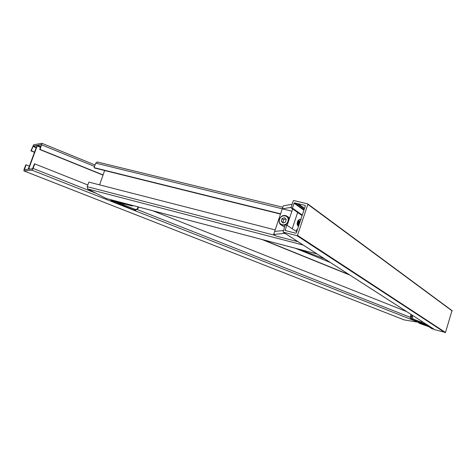 <?xml version="1.0" encoding="UTF-8"?>
<svg xmlns="http://www.w3.org/2000/svg" width="476" height="476" viewBox="0 0 476 476"><rect width="100%" height="100%" fill="white"/><g stroke="black" fill="none" stroke-linecap="round" stroke-linejoin="round"><path stroke-width="0.71" d="M452.004 310.614L445.488 332.48L434.814 329.701M298.131 203.722L294.549 202.865L294.055 203.169L292.407 208.095L290.955 207.744L293.27 200.854L293.763 200.551L307.609 203.859L307.841 204.347L297.5 235.388L297 235.697L283.095 232.115L285.267 224.726L286.713 225.094L285.207 230.503L295.834 233.228L296.334 232.925L300.719 219.781L301.213 219.472L300.981 218.984L305.348 205.888L305.116 205.406L298.131 203.722L304.527 208.357M297.696 203.621L304.467 208.524M297.351 203.538L304.426 208.661M296.911 203.43L304.372 208.827M292.407 208.095L302.284 215.081M290.955 207.744L302.105 215.61M286.713 225.094L296.732 231.735M34.391 163.934L32.499 168.825L28.75 169.182L28.834 168.534L37.158 146.001L37.592 145.305L41.43 144.65L39.722 149.494L40.097 149.434L41.965 143.312L33.617 144.769L30.94 150.868L31.297 150.815L33.136 146.072L36.854 145.43L36.795 146.061L28.471 168.569L28.048 169.254L24.419 169.605L26.097 164.863L25.746 164.904L24.109 169.319L23.901 170.914L31.999 170.17L33.082 168.439L34.76 163.893L34.391 163.934M349.949 275.122L261.937 239.482M103.066 175.144L39.722 149.494M349.194 274.634L263.276 239.833M103.131 174.966L40.097 149.434M34.486 152.296L30.94 150.868M34.552 152.124L31.297 150.815M29.369 166.154L26.097 164.863M404.231 319.914L420.046 322.55M406.623 311.578L152.784 210.767M87.834 184.968L34.76 163.893M419.546 323.109L422.45 323.698L427.96 325.953L425.05 325.358L419.546 323.109M425.27 324.65L425.05 325.358M421.028 323.412L420.861 323.942M117.114 203.24L112.491 201.36L112.015 200.569L120.85 203.561L121.285 204.341L117.114 203.24L117.489 202.193M112.711 200.753L112.491 201.36M99.567 184.872L104.637 170.527M280.489 214.081L94.908 168.117L94.087 167.659L95.724 163.125L97.354 162.03M106.13 198.474L87.644 188.907L87.215 186.675L88.857 182.124L275.17 229.902M280.578 213.825L94.087 167.659M317.022 253.94L302.659 244.7M287.147 225.38L292.651 208.94M298.72 222.149L298.541 221.227M298.511 221.144L298.03 220.507M291.895 211.189L282.256 208.833L274.664 231.413L283.321 230.521M284.571 233.067L284.452 233.413L285.546 233.692M292.21 228.736L297.649 212.463M298.071 241.749L276.318 236.108L273.646 234.436L274.664 231.413M291.086 207.369L282.256 208.833L283.268 205.828L292.115 204.287M297.798 225.933C296.691 222.911 297.345 220.68 299.761 219.252L300.695 219.847M284.452 233.413L273.646 234.436M324.709 258.885L298.553 249.115M297.827 220.894L298.738 221.013M298.779 221.072L299.029 221.703M299.053 221.84L299.029 223.357M298.821 223.809L298.934 223.226M298.178 221.614L298.761 221.435L298.946 221.81L298.714 221.108M298.672 221.042L297.881 220.781M298 225.642L298.244 223.601L299.999 221.197L298.131 223.571L297.905 225.85M297.149 224.47L297.363 223.381L299.285 221.001L297.125 223.898M299.761 221.733L299.594 221.328M299.553 221.263L299.172 220.971M298.077 220.781L298.392 221.233M298.434 221.328L298.625 222.322M297.905 220.852L298.154 221.483M298.208 222.643L297.542 225.077M298.44 222.703L298.238 221.536M298.184 221.447L297.684 221.209M297.649 222.292L297.125 223.726M298.535 222.5L297.887 225.166M298.03 223.851L298.22 222.619M298.071 221.59L297.881 221.221M299.065 223.268L299.101 222.851M298.22 221.405L297.274 222.53M299.106 221.62L297.952 223.28L297.75 225.898M299.577 222.131L298.654 224.178M297.851 225.963L300.63 219.805M296.161 229.712L297.31 230.003M296.857 231.342L295.703 231.05M296.715 231.306L296.804 230.426L297.244 230.2M283.22 226.267L284.517 226.951M289.622 217.984L287.171 216.312M286.237 219.382L285.499 222.048L283.006 222.994L281.251 221.28L281.988 218.615L284.475 217.669L286.237 219.382M283.393 222.845L281.251 221.28M282.911 222.375L283.642 219.728L281.988 218.615M283.642 219.728L285.761 218.918M294.549 202.865L304.069 209.726M294.055 203.169L303.896 210.249M307.841 204.347L452.188 310.965M297.5 235.388L445.488 332.48M297 235.697L445.137 332.682M283.172 232.145L434.945 329.785M285.053 230.045L286.141 230.753M30.137 169.051L28.834 168.534M40.508 147.358L37.158 146.001M40.787 146.608L37.592 145.305M330.35 262.514L295.495 248.311M94.54 166.41L41.769 144.906M36.176 147.727L32.921 146.412M36.313 147.358L33.136 146.072M25.103 169.539L24.46 169.283M404.404 319.979L23.943 170.914M419.487 322.704L31.999 170.17M410.354 317.343L137.338 209.589M96.063 193.298L33.082 168.439M426.252 324.204L421.302 322.663M433.773 329.142L431.893 328.684L428.656 326.613L419.183 323.234C417.089 321.984 426.68 324.697 428.346 325.828L428.727 325.798M433.874 329.106L428.346 325.828M433.975 329.172L432.029 328.726M428.656 326.613L431.714 328.595M426.544 325.834L428.459 326.506M425.199 325.453L426.579 325.84M418.565 322.538L419.082 323.198L425.235 325.459M419.63 322.472L419.261 322.359M412.716 315.499L412.305 316.784L413.144 319.021L420.885 322.073L420.362 322.573L411.597 319.342L419.302 322.383L411.514 319.307M411.085 314.452L410.485 316.367L411.508 316.546L411.984 315.029M420.885 322.073L422.337 321.687M413.144 319.021L412.627 319.527L411.538 318.355L411.508 316.546L412.305 316.784M410.996 314.392L410.377 317.653L411.597 319.342L410.419 318.141L410.467 316.427M122.076 204.603L123.48 205.882L124.176 205.894L122.731 204.543M134.803 210.202L123.462 205.882L134.006 210.029L124.176 205.894L124.635 205.251L135.577 209.517L137.255 208.946L138.165 206.917M123.254 203.996L123.361 203.674L124.635 205.251M138.587 207.03L138.105 208.387M133.958 210.005L135.476 210.219M135.648 210.225L138.129 208.428L135.648 210.225L134.714 210.047L135.178 209.41M138.623 207.036L138.135 208.417L137.713 208.196M122.04 204.603L123.433 205.864M131.751 205.233L130.585 205.263L131.727 205.876L120.874 203.014L120.374 203.187L121.332 203.692C122.986 204.638 122.516 204.799 119.922 204.168C114.127 202.675 107.255 199.093 113.371 200.735L113.151 200.336M130.376 204.87L130.585 205.263L113.371 200.735M122.677 203.496L123.213 204.103C121.773 204.728 124.307 204.918 119.97 204.186C115.775 202.949 112.776 201.759 110.979 200.616L110.521 199.646M133.488 205.686L131.781 205.894L133.351 205.65M120.874 203.014L131.864 205.906M120.44 202.913L120.993 203.044M120.374 203.187L120.916 203.032M121.332 203.692L122.046 203.329M282.268 208.791L95.724 163.125M316.754 253.881L105.833 198.397M302.879 244.961L87.644 188.907M275.205 235.412L87.215 186.675M300.07 221.037L298.071 220.537M299.993 219.359L299.458 219.228M279.317 219.614C278.763 221.947 279.436 223.75 281.328 225.023L285.124 225.148M285.743 224.845L288.337 221.816M288.504 221.328L287.998 221.096C286.522 227.07 277.681 225.445 279.501 219.567C280.959 213.629 289.801 215.188 287.998 221.096M279.335 219.549C280.983 215.973 283.387 214.753 286.552 215.89C288.408 217.175 289.063 218.966 288.515 221.275M307.758 203.936L452.069 310.644M283.101 232.121L434.891 329.767M95.051 164.994L41.965 143.312M404.326 319.961L23.901 170.914M420.665 322.663L422.581 321.847M282.792 207.233L97.175 161.959M316.855 253.928L105.964 198.444M283.815 226.653L281.328 225.023C279.709 224.458 279.025 222.637 279.281 219.561C280.804 215.967 283.226 214.741 286.552 215.89"/></g></svg>

